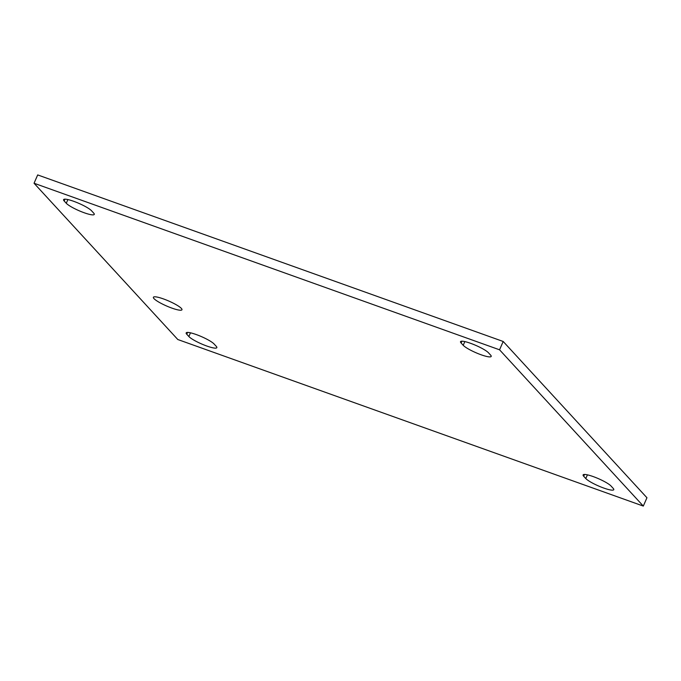 <?xml version="1.0" encoding="UTF-8"?>
<svg xmlns="http://www.w3.org/2000/svg" width="681" height="681" viewBox="0 0 681 681"><rect width="100%" height="100%" fill="white"/><g stroke="black" fill="none" stroke-linecap="round" stroke-linejoin="round"><path stroke-width="1.02" d="M171.901 308.11A15.595 2.707 23.6 0 1 153.387 297.265A15.595 2.707 23.6 0 1 163.449 298.916A15.595 2.707 23.6 0 1 181.963 309.753A15.595 2.707 23.6 0 1 171.901 308.11M66.278 203.27L64.184 200.989A15.595 2.707 23.6 0 1 63.58 199.644A15.595 2.707 23.6 0 1 76.272 202.283A15.595 2.707 23.6 0 1 91.56 210.787L93.663 213.068A15.595 2.707 23.6 0 1 94.259 214.404A15.595 2.707 23.6 0 1 81.567 211.765A15.595 2.707 23.6 0 1 66.278 203.27L67.896 199.567M188.858 336.525L186.764 334.243A15.595 2.707 23.6 0 1 186.168 332.898A15.595 2.707 23.6 0 1 198.852 335.537A15.595 2.707 23.6 0 1 214.14 344.041L216.243 346.323A15.595 2.707 23.6 0 1 216.839 347.668A15.595 2.707 23.6 0 1 204.147 345.02A15.595 2.707 23.6 0 1 188.858 336.525L190.476 332.822M463.216 345.293L461.122 343.011A15.595 2.707 23.6 0 1 460.526 341.666A15.595 2.707 23.6 0 1 473.21 344.305A15.595 2.707 23.6 0 1 488.498 352.809L490.601 355.09A15.595 2.707 23.6 0 1 491.197 356.427A15.595 2.707 23.6 0 1 478.505 353.788A15.595 2.707 23.6 0 1 463.216 345.293L464.834 341.59M585.796 478.547L583.702 476.266A15.595 2.707 23.6 0 1 583.106 474.921A15.595 2.707 23.6 0 1 595.79 477.56A15.595 2.707 23.6 0 1 611.087 486.064L613.181 488.345A15.595 2.707 23.6 0 1 613.777 489.69A15.595 2.707 23.6 0 1 601.093 487.043A15.595 2.707 23.6 0 1 585.796 478.547L587.414 474.844M499.556 349.804L643.307 506.077L646.95 497.751L503.191 341.479L37.693 174.923L34.05 183.249L499.556 349.804L503.191 341.479M643.307 506.077L177.809 339.521L34.05 183.249M64.976 199.167L64.184 200.989M187.556 332.422L186.764 334.243M461.914 341.19L461.122 343.011M584.494 474.444L583.702 476.266"/></g></svg>
